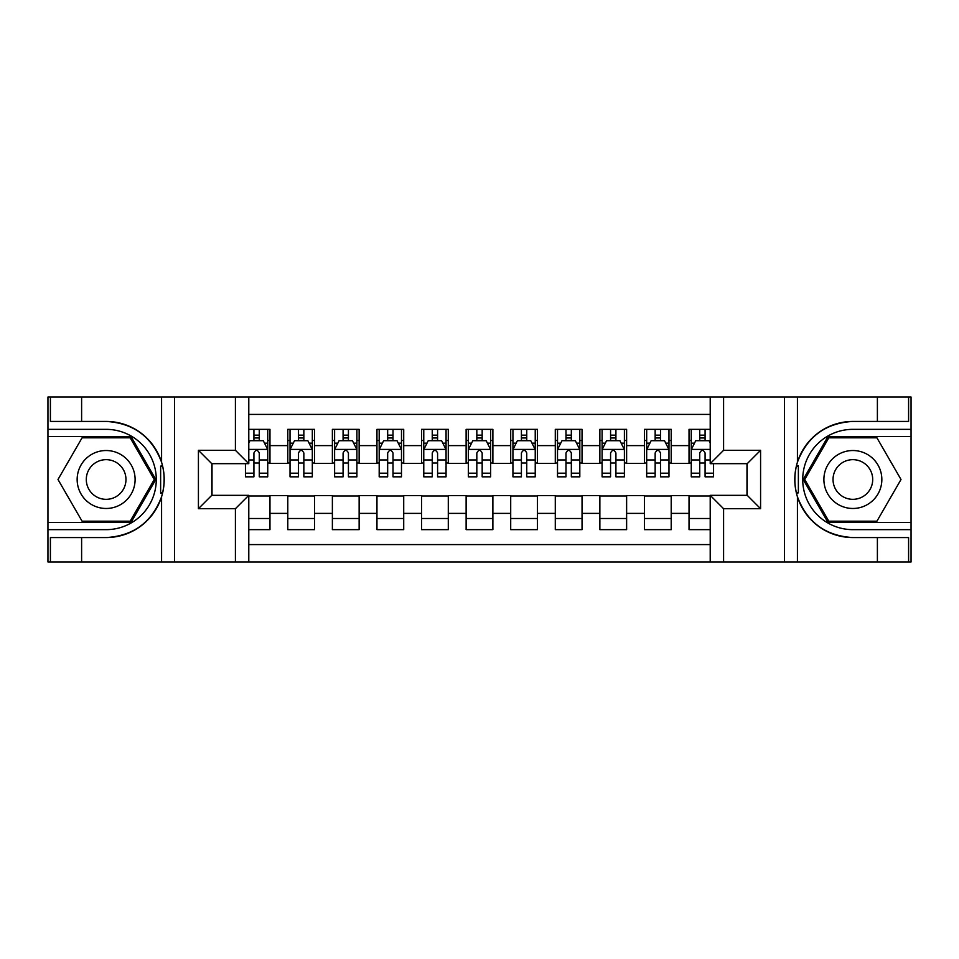 <?xml version="1.0" encoding="UTF-8"?>
<svg xmlns="http://www.w3.org/2000/svg" width="959" height="959" viewBox="0 0 959 959"><rect width="100%" height="100%" fill="white"/><g stroke="black" fill="none" stroke-linecap="round" stroke-linejoin="round"><path stroke-width="1.44" d="M248.789 561.974L710.211 561.974L710.211 495.323L747.217 495.323L747.217 463.677L710.211 463.677L710.211 397.026L248.789 397.026L248.789 463.677L211.783 463.677L211.783 495.323L248.789 495.323L248.789 561.974L81.611 561.974L81.611 537.567L106.125 537.567A58.067 58.067 0 0 0 161.58 496.75C164.972 485.254 164.972 473.758 161.58 462.25A58.067 58.067 0 0 0 106.125 421.433L81.611 421.433L81.611 397.026L47.95 397.026L47.95 522.523L130.963 522.523L155.802 479.5L130.963 436.477L47.95 436.477M710.211 429.344L689.03 429.344L689.03 445.623L671.204 445.623L671.204 463.449L689.03 463.449L689.03 445.623M671.204 445.623L671.204 429.344L644.448 429.344L644.448 445.623L626.623 445.623L626.623 463.449L644.448 463.449L644.448 445.623M626.623 445.623L626.623 429.344L599.866 429.344L599.866 445.623L582.041 445.623L582.041 463.449L599.866 463.449L599.866 445.623M582.041 445.623L582.041 429.344L555.285 429.344L555.285 445.623L537.46 445.623L537.46 463.449L555.285 463.449L555.285 445.623M537.46 445.623L537.46 429.344L510.703 429.344L510.703 445.623L492.878 445.623L492.878 463.449L510.703 463.449L510.703 445.623M492.878 445.623L492.878 429.344L466.122 429.344L466.122 445.623L448.297 445.623L448.297 463.449L466.122 463.449L466.122 445.623M448.297 445.623L448.297 429.344L421.54 429.344L421.54 445.623L403.715 445.623L403.715 463.449L421.54 463.449L421.54 445.623M403.715 445.623L403.715 429.344L376.959 429.344L376.959 445.623L359.134 445.623L359.134 463.449L376.959 463.449L376.959 445.623M359.134 445.623L359.134 429.344L332.377 429.344L332.377 445.623L314.552 445.623L314.552 463.449L332.377 463.449L332.377 445.623M314.552 445.623L314.552 429.344L287.796 429.344L287.796 463.449L269.97 463.449L269.97 429.344L248.789 429.344M248.789 529.656L269.97 529.656L269.97 495.551L287.796 495.551L287.796 529.656L314.552 529.656L314.552 495.551L332.377 495.551L332.377 513.377L314.552 513.377M332.377 513.377L332.377 529.656L359.134 529.656L359.134 495.551L376.959 495.551L376.959 513.377L359.134 513.377M376.959 513.377L376.959 529.656L403.715 529.656L403.715 495.551L421.54 495.551L421.54 513.377L403.715 513.377M421.54 513.377L421.54 529.656L448.297 529.656L448.297 495.551L466.122 495.551L466.122 513.377L448.297 513.377M466.122 513.377L466.122 529.656L492.878 529.656L492.878 495.551L510.703 495.551L510.703 513.377L492.878 513.377M510.703 513.377L510.703 529.656L537.46 529.656L537.46 495.551L555.285 495.551L555.285 513.377L537.46 513.377M555.285 513.377L555.285 529.656L582.041 529.656L582.041 495.551L599.866 495.551L599.866 513.377L582.041 513.377M599.866 513.377L599.866 529.656L626.623 529.656L626.623 495.551L644.448 495.551L644.448 513.377L626.623 513.377M644.448 513.377L644.448 529.656L671.204 529.656L671.204 495.551L689.03 495.551L689.03 513.377L671.204 513.377M710.211 414.408L248.789 414.408M248.789 544.592L710.211 544.592M689.03 513.377L689.03 529.656L710.211 529.656M212.011 463.677L212.011 495.323M746.989 495.323L746.989 463.677M253.919 440.493L259.266 440.493M267.741 440.493L269.97 440.493M253.919 463.005L259.266 463.005M267.741 463.005L269.97 463.005M248.789 495.995L269.97 495.995M248.789 518.507L269.97 518.507M287.796 463.005L290.026 463.005M298.501 463.005L303.847 463.005M312.322 463.005L314.552 463.005M287.796 440.493L290.026 440.493M298.501 440.493L303.847 440.493M312.322 440.493L314.552 440.493M287.796 495.995L314.552 495.995M287.796 518.507L314.552 518.507M332.377 495.995L359.134 495.995M332.377 518.507L359.134 518.507M332.377 440.493L334.607 440.493M343.082 440.493L348.429 440.493M356.904 440.493L359.134 440.493M332.377 463.005L334.607 463.005M343.082 463.005L348.429 463.005M356.904 463.005L359.134 463.005M376.959 495.995L403.715 495.995M376.959 518.507L403.715 518.507M376.959 440.493L379.189 440.493M387.664 440.493L393.01 440.493M401.485 440.493L403.715 440.493M376.959 463.005L379.189 463.005M387.664 463.005L393.01 463.005M401.485 463.005L403.715 463.005M421.54 495.995L448.297 495.995M421.54 518.507L448.297 518.507M421.54 440.493L423.77 440.493M432.245 440.493L437.592 440.493M446.067 440.493L448.297 440.493M421.54 463.005L423.77 463.005M432.245 463.005L437.592 463.005M446.067 463.005L448.297 463.005M466.122 495.995L492.878 495.995M466.122 518.507L492.878 518.507M466.122 440.493L468.352 440.493M476.827 440.493L482.173 440.493M490.648 440.493L492.878 440.493M466.122 463.005L468.352 463.005M476.827 463.005L482.173 463.005M490.648 463.005L492.878 463.005M510.703 495.995L537.46 495.995M510.703 518.507L537.46 518.507M510.703 440.493L512.933 440.493M521.408 440.493L526.755 440.493M535.23 440.493L537.46 440.493M510.703 463.005L512.933 463.005M521.408 463.005L526.755 463.005M535.23 463.005L537.46 463.005M555.285 495.995L582.041 495.995M555.285 518.507L582.041 518.507M555.285 440.493L557.515 440.493M565.99 440.493L571.336 440.493M579.811 440.493L582.041 440.493M555.285 463.005L557.515 463.005M565.99 463.005L571.336 463.005M579.811 463.005L582.041 463.005M599.866 495.995L626.623 495.995M599.866 518.507L626.623 518.507M599.866 440.493L602.096 440.493M610.571 440.493L615.918 440.493M624.393 440.493L626.623 440.493M599.866 463.005L602.096 463.005M610.571 463.005L615.918 463.005M624.393 463.005L626.623 463.005M644.448 495.995L671.204 495.995M644.448 518.507L671.204 518.507M644.448 440.493L646.678 440.493M655.153 440.493L660.499 440.493M668.974 440.493L671.204 440.493M644.448 463.005L646.678 463.005M655.153 463.005L660.499 463.005M668.974 463.005L671.204 463.005M689.03 495.995L710.211 495.995M689.03 518.507L710.211 518.507M689.03 440.493L691.259 440.493M699.734 440.493L705.081 440.493M689.03 463.005L691.259 463.005M699.734 463.005L705.081 463.005M259.266 435.146L253.919 435.146M245.444 473.195L245.444 476.827L253.919 476.827L253.919 473.195L245.444 473.195L245.444 463.677M264.504 443.166L267.741 443.166L267.741 476.827L259.266 476.827L259.266 452.972C257.492 449.543 255.705 449.543 253.919 452.972L253.919 473.195M267.741 443.166L267.741 429.344M267.741 449.627L263.281 440.708L249.903 440.708L248.789 442.938M253.919 440.708L253.919 429.344M259.266 429.344L259.266 440.708M120.618 454.41A28.974 28.974 0 0 0 81.035 465.007A28.974 28.974 0 0 0 91.644 504.59A28.974 28.974 0 0 0 131.227 493.993A28.974 28.974 0 0 0 120.618 454.41M116.051 462.322A19.839 19.839 0 0 0 88.947 469.586A19.839 19.839 0 0 0 96.212 496.678A19.839 19.839 0 0 0 123.315 489.414A19.839 19.839 0 0 0 116.051 462.322M130.196 521.181L82.066 521.181L57.996 479.5L82.066 437.819L130.196 437.819L154.267 479.5L130.196 521.181M867.356 454.41A28.974 28.974 0 0 0 827.773 465.007A28.974 28.974 0 0 0 838.382 504.59A28.974 28.974 0 0 0 877.964 493.993A28.974 28.974 0 0 0 867.356 454.41M862.788 462.322A19.839 19.839 0 0 0 835.685 469.586A19.839 19.839 0 0 0 842.949 496.678A19.839 19.839 0 0 0 870.053 489.414A19.839 19.839 0 0 0 862.788 462.322M876.934 521.181L828.804 521.181L804.733 479.5L828.804 437.819L876.934 437.819L901.004 479.5L876.934 521.181M160.632 492.89L162.634 492.89A58.067 58.067 0 0 0 162.634 466.134L160.632 466.134L160.632 493.226L162.55 493.226M81.611 397.026L161.58 397.026L161.58 462.25C151.894 436.693 133.421 423.075 106.125 421.433M106.125 537.567C133.421 535.925 151.894 522.307 161.58 496.75L161.58 561.974M235.411 561.974L235.411 508.702L198.417 508.702L198.417 450.298L235.411 450.298L235.411 397.026L174.562 397.026L174.562 561.974M81.611 561.974L47.95 561.974L47.95 522.523M47.95 529.656L106.125 529.656A50.156 50.156 0 0 0 156.281 479.5A50.156 50.156 0 0 0 106.125 429.344L47.95 429.344M161.58 397.026L174.562 397.026M235.411 397.026L248.789 397.026M81.611 537.567L50.407 537.567L50.407 561.974M81.611 421.433L50.407 421.433L50.407 397.026M235.411 508.702L248.789 495.323M198.417 508.702L211.783 495.323M198.417 450.298L211.783 463.677M235.411 450.298L248.789 463.677M160.632 466.134L162.55 465.798M163.977 484.487L164.157 477.45M163.593 471.121L163.282 469.227M798.367 466.11L796.366 466.11A58.067 58.067 0 0 0 796.366 492.866L798.367 492.866L798.367 465.774L796.449 465.774A58.067 58.067 0 0 1 852.875 421.433C825.579 423.075 807.106 436.693 797.42 462.25C794.028 473.746 794.028 485.242 797.42 496.75C807.106 522.307 825.579 535.925 852.875 537.567L877.389 537.567L877.389 561.974L911.05 561.974L911.05 436.477L828.037 436.477L803.198 479.5L828.037 522.523L911.05 522.523M798.367 492.866L796.449 493.202A58.067 58.067 0 0 0 852.875 537.567M710.211 397.026L877.389 397.026L877.389 421.433L852.875 421.433M723.589 397.026L723.589 450.298L760.583 450.298L760.583 508.702L723.589 508.702L723.589 561.974L784.438 561.974L784.438 397.026M797.42 496.75L797.42 561.974L877.389 561.974M877.389 397.026L911.05 397.026L911.05 436.477M911.05 429.344L852.875 429.344A50.156 50.156 0 0 0 802.719 479.5A50.156 50.156 0 0 0 852.875 529.656L911.05 529.656M797.42 561.974L784.438 561.974M723.589 561.974L710.211 561.974M877.389 421.433L908.593 421.433L908.593 397.026M877.389 537.567L908.593 537.567L908.593 561.974M723.589 450.298L710.211 463.677M760.583 450.298L747.217 463.677M760.583 508.702L747.217 495.323M723.589 508.702L710.211 495.323M795.023 474.513L794.843 481.55M795.407 487.879L795.718 489.773M303.847 435.146L298.501 435.146M312.322 473.195L303.847 473.195L303.847 476.827L312.322 476.827L312.322 449.627L307.863 440.708L294.485 440.708L290.026 449.627L290.026 476.827L298.501 476.827L298.501 473.195L290.026 473.195M290.026 449.627L290.026 429.344M312.322 449.627L312.322 429.344M298.501 440.708L298.501 429.344M303.847 429.344L303.847 440.708M303.847 473.195L303.847 452.972C302.073 449.543 300.287 449.543 298.501 452.972L298.501 473.195M348.429 435.146L343.082 435.146M356.904 473.195L348.429 473.195L348.429 476.827L356.904 476.827L356.904 449.627L352.444 440.708L339.066 440.708L334.607 449.627L334.607 476.827L343.082 476.827L343.082 473.195L334.607 473.195M334.607 449.627L334.607 429.344M356.904 449.627L356.904 429.344M343.082 440.708L343.082 429.344M348.429 429.344L348.429 440.708M348.429 473.195L348.429 452.972C346.655 449.543 344.868 449.543 343.082 452.972L343.082 473.195M393.01 435.146L387.664 435.146M401.485 473.195L393.01 473.195L393.01 476.827L401.485 476.827L401.485 449.627L397.026 440.708L383.648 440.708L379.189 449.627L379.189 476.827L387.664 476.827L387.664 473.195L379.189 473.195M379.189 449.627L379.189 429.344M401.485 449.627L401.485 429.344M387.664 440.708L387.664 429.344M393.01 429.344L393.01 440.708M393.01 473.195L393.01 452.972C391.236 449.543 389.45 449.543 387.664 452.972L387.664 473.195M437.592 435.146L432.245 435.146M446.067 473.195L437.592 473.195L437.592 476.827L446.067 476.827L446.067 449.627L441.608 440.708L428.229 440.708L423.77 449.627L423.77 476.827L432.245 476.827L432.245 473.195L423.77 473.195M423.77 449.627L423.77 429.344M446.067 449.627L446.067 429.344M432.245 440.708L432.245 429.344M437.592 429.344L437.592 440.708M437.592 473.195L437.592 452.972C435.818 449.543 434.031 449.543 432.245 452.972L432.245 473.195M482.173 435.146L476.827 435.146M490.648 473.195L482.173 473.195L482.173 476.827L490.648 476.827L490.648 449.627L486.189 440.708L472.811 440.708L468.352 449.627L468.352 476.827L476.827 476.827L476.827 473.195L468.352 473.195M468.352 449.627L468.352 429.344M490.648 449.627L490.648 429.344M476.827 440.708L476.827 429.344M482.173 429.344L482.173 440.708M482.173 473.195L482.173 452.972C480.399 449.543 478.613 449.543 476.827 452.972L476.827 473.195M526.755 435.146L521.408 435.146M535.23 473.195L526.755 473.195L526.755 476.827L535.23 476.827L535.23 449.627L530.771 440.708L517.392 440.708L512.933 449.627L512.933 476.827L521.408 476.827L521.408 473.195L512.933 473.195M512.933 449.627L512.933 429.344M535.23 449.627L535.23 429.344M521.408 440.708L521.408 429.344M526.755 429.344L526.755 440.708M526.755 473.195L526.755 452.972C524.981 449.543 523.194 449.543 521.408 452.972L521.408 473.195M571.336 435.146L565.99 435.146M579.811 473.195L571.336 473.195L571.336 476.827L579.811 476.827L579.811 449.627L575.352 440.708L561.974 440.708L557.515 449.627L557.515 476.827L565.99 476.827L565.99 473.195L557.515 473.195M557.515 449.627L557.515 429.344M579.811 449.627L579.811 429.344M565.99 440.708L565.99 429.344M571.336 429.344L571.336 440.708M571.336 473.195L571.336 452.972C569.562 449.543 567.776 449.543 565.99 452.972L565.99 473.195M615.918 435.146L610.571 435.146M624.393 473.195L615.918 473.195L615.918 476.827L624.393 476.827L624.393 449.627L619.934 440.708L606.556 440.708L602.096 449.627L602.096 476.827L610.571 476.827L610.571 473.195L602.096 473.195M602.096 449.627L602.096 429.344M624.393 449.627L624.393 429.344M610.571 440.708L610.571 429.344M615.918 429.344L615.918 440.708M615.918 473.195L615.918 452.972C614.144 449.543 612.357 449.543 610.571 452.972L610.571 473.195M660.499 435.146L655.153 435.146M668.974 473.195L660.499 473.195L660.499 476.827L668.974 476.827L668.974 449.627L664.515 440.708L651.137 440.708L646.678 449.627L646.678 476.827L655.153 476.827L655.153 473.195L646.678 473.195M646.678 449.627L646.678 429.344M668.974 449.627L668.974 429.344M655.153 440.708L655.153 429.344M660.499 429.344L660.499 440.708M660.499 473.195L660.499 452.972C658.725 449.543 656.939 449.543 655.153 452.972L655.153 473.195M705.081 435.146L699.734 435.146M710.211 442.938L709.097 440.708L695.719 440.708L691.259 449.627L691.259 476.827L699.734 476.827L699.734 473.195L691.259 473.195M691.259 449.627L691.259 429.344M713.556 463.677L713.556 476.827L705.081 476.827L705.081 452.972C703.307 449.543 701.52 449.543 699.734 452.972L699.734 473.195M699.734 440.708L699.734 429.344M705.081 429.344L705.081 440.708M287.796 513.377L269.97 513.377M287.796 445.623L269.97 445.623M267.621 449.411L248.789 449.411M267.741 473.195L259.266 473.195M253.919 459.96L248.789 459.96M267.741 459.96L259.266 459.96M259.266 437.975L253.919 437.975M797.42 397.026L797.42 462.25M312.202 449.411L290.145 449.411M290.026 443.166L293.262 443.166M309.086 443.166L312.322 443.166M298.501 459.96L290.026 459.96M312.322 459.96L303.847 459.96M303.847 437.975L298.501 437.975M356.784 449.411L334.727 449.411M334.607 443.166L337.844 443.166M353.667 443.166L356.904 443.166M343.082 459.96L334.607 459.96M356.904 459.96L348.429 459.96M348.429 437.975L343.082 437.975M401.365 449.411L379.308 449.411M379.189 443.166L382.425 443.166M398.249 443.166L401.485 443.166M387.664 459.96L379.189 459.96M401.485 459.96L393.01 459.96M393.01 437.975L387.664 437.975M445.947 449.411L423.89 449.411M423.77 443.166L427.007 443.166M442.83 443.166L446.067 443.166M432.245 459.96L423.77 459.96M446.067 459.96L437.592 459.96M437.592 437.975L432.245 437.975M490.528 449.411L468.471 449.411M468.352 443.166L471.588 443.166M487.412 443.166L490.648 443.166M476.827 459.96L468.352 459.96M490.648 459.96L482.173 459.96M482.173 437.975L476.827 437.975M535.11 449.411L513.053 449.411M512.933 443.166L516.17 443.166M531.993 443.166L535.23 443.166M521.408 459.96L512.933 459.96M535.23 459.96L526.755 459.96M526.755 437.975L521.408 437.975M579.692 449.411L557.635 449.411M557.515 443.166L560.751 443.166M576.575 443.166L579.811 443.166M565.99 459.96L557.515 459.96M579.811 459.96L571.336 459.96M571.336 437.975L565.99 437.975M624.273 449.411L602.216 449.411M602.096 443.166L605.333 443.166M621.156 443.166L624.393 443.166M610.571 459.96L602.096 459.96M624.393 459.96L615.918 459.96M615.918 437.975L610.571 437.975M668.855 449.411L646.798 449.411M646.678 443.166L649.914 443.166M665.738 443.166L668.974 443.166M655.153 459.96L646.678 459.96M668.974 459.96L660.499 459.96M660.499 437.975L655.153 437.975M710.211 449.411L691.379 449.411M691.259 443.166L694.496 443.166M713.556 473.195L705.081 473.195M699.734 459.96L691.259 459.96M710.211 459.96L705.081 459.96M705.081 437.975L699.734 437.975"/></g></svg>
